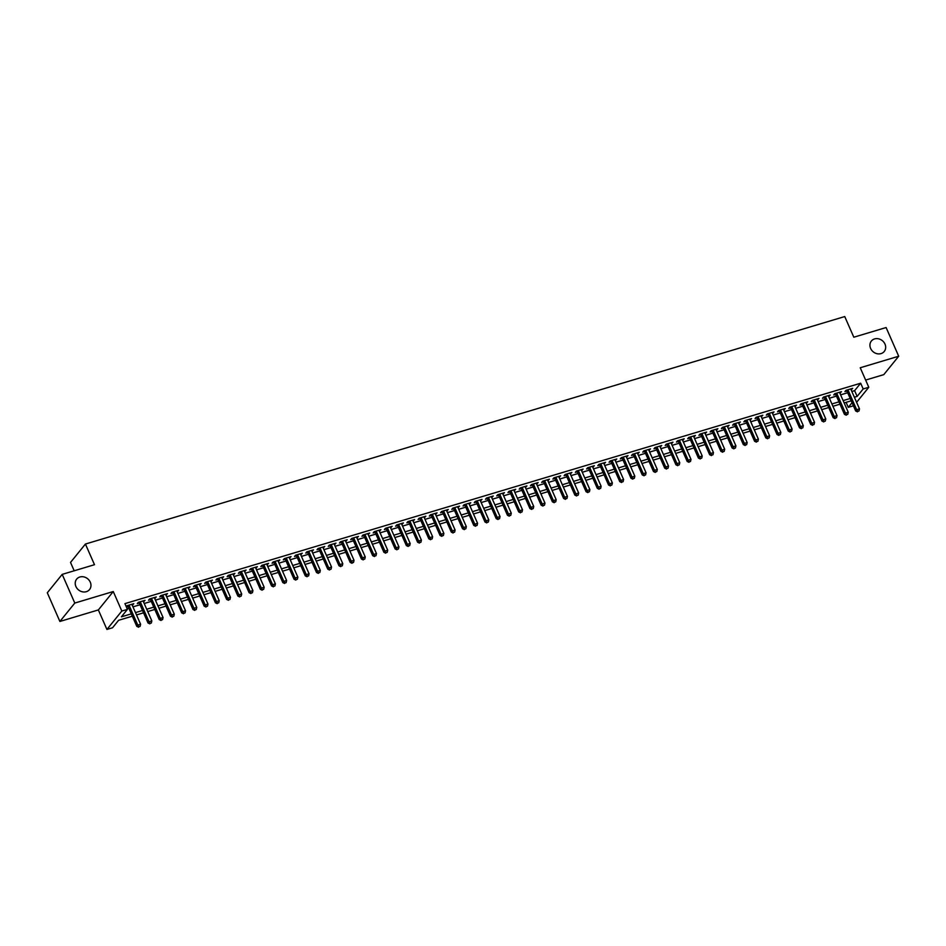 <?xml version="1.0" encoding="UTF-8"?>
<svg xmlns="http://www.w3.org/2000/svg" width="946" height="946" viewBox="0 0 946 946"><rect width="100%" height="100%" fill="white"/><g stroke="black" fill="none" stroke-linecap="round" stroke-linejoin="round"><path stroke-width="1.42" d="M90.284 582.192A8.289 7.213 -141 0 1 89.539 589.559A8.289 7.213 -141 0 1 82.337 591.794A8.289 7.213 -141 0 1 75.905 586.496A8.289 7.213 -141 0 1 76.65 579.129A8.289 7.213 -141 0 1 83.851 576.894A8.289 7.213 -141 0 1 90.284 582.192M884.995 344.108A8.289 7.213 -141 0 1 884.238 351.474A8.289 7.213 -141 0 1 877.048 353.709A8.289 7.213 -141 0 1 870.616 348.412A8.289 7.213 -141 0 1 871.361 341.045A8.289 7.213 -141 0 1 878.55 338.81A8.289 7.213 -141 0 1 884.995 344.108M132.322 616.189L118.581 620.304L112.55 627.766L106.933 629.445L121.821 611.045L127.438 609.366L121.407 616.827L131.305 613.859M98.36 609.933L113.26 591.534L74.793 603.063L62.2 574.376L47.3 592.775L59.894 621.463L98.36 609.933L106.933 629.445M74.19 570.781L70.524 562.432L85.424 544.045L844.743 316.555L853.812 337.214L886.106 327.541L898.7 356.228L860.233 367.758L868.795 387.269L856.603 402.322M865.637 380.067L883.801 374.628L898.7 356.228M853.41 405.81L848.278 407.348L852.039 402.7M846.091 402.346L848.278 407.348M74.793 603.063L59.894 621.463M132.204 605.121L133.8 603.702L127.06 605.712L126.267 606.693M143.425 601.751L145.034 600.332L138.293 602.354L137.288 603.595L139.251 603.004M154.659 598.392L156.267 596.973L149.527 598.984L148.522 600.225L150.485 599.646M165.893 595.022L167.501 593.603L160.761 595.625L159.756 596.867L161.719 596.276M177.127 591.664L178.723 590.233L171.995 592.255L170.978 593.497L172.952 592.906M188.36 588.294L189.957 586.875L183.217 588.897L182.211 590.138L184.186 589.547M199.594 584.924L201.191 583.505L194.45 585.527L193.445 586.768L195.408 586.177M210.828 581.565L212.424 580.146L205.684 582.157L204.679 583.41L206.642 582.819M222.062 578.195L223.658 576.776L216.918 578.798L215.913 580.04L217.876 579.449M233.295 574.837L234.892 573.418L228.152 575.428L227.146 576.67L229.109 576.09M244.529 571.467L246.126 570.048L239.385 572.07L238.38 573.311L240.343 572.72M255.751 568.108L257.359 566.678L250.619 568.7L249.614 569.941L251.577 569.35M266.985 564.738L268.593 563.319L261.853 565.341L260.848 566.583L262.811 565.992M278.219 561.368L279.827 559.949L273.087 561.971L272.081 563.213L274.044 562.622M289.452 558.01L291.049 556.591L284.32 558.601L283.303 559.843L285.278 559.263M300.686 554.64L302.282 553.221L295.542 555.243L294.537 556.485L296.512 555.893M311.92 551.282L313.516 549.851L306.776 551.873L305.771 553.114L307.734 552.535M323.154 547.911L324.75 546.492L318.01 548.514L317.005 549.756L318.968 549.165M334.387 544.541L335.984 543.122L329.243 545.144L328.238 546.386L330.201 545.795M345.621 541.183L347.217 539.764L340.477 541.774L339.472 543.028L341.435 542.436M356.855 537.813L358.451 536.394L351.711 538.416L350.706 539.658L352.669 539.066M368.077 534.455L369.685 533.036L362.945 535.046L361.94 536.287L363.903 535.708M379.311 531.084L380.919 529.665L374.178 531.687L373.173 532.929L375.136 532.338M390.544 527.726L392.152 526.295L385.412 528.317L384.407 529.559L386.37 528.968M401.778 524.356L403.386 522.937L396.646 524.959L395.629 526.201L397.604 525.609M413.012 520.986L414.608 519.567L407.868 521.589L406.863 522.831L408.838 522.239M424.246 517.628L425.842 516.209L419.102 518.219L418.097 519.46L420.059 518.881M435.479 514.257L437.076 512.838L430.335 514.861L429.33 516.102L431.293 515.511M446.713 510.899L448.309 509.468L441.569 511.49L440.564 512.732L442.527 512.153M457.947 507.529L459.543 506.11L452.803 508.132L451.798 509.374L453.761 508.782M469.181 504.159L470.777 502.74L464.037 504.762L463.032 506.004L464.994 505.412M480.402 500.801L482.011 499.382L475.27 501.392L474.265 502.645L476.228 502.054M491.636 497.43L493.244 496.011L486.504 498.034L485.499 499.275L487.462 498.684M502.87 494.072L504.478 492.653L497.738 494.663L496.733 495.905L498.696 495.326M514.104 490.702L515.712 489.283L508.972 491.305L507.955 492.547L509.929 491.955M525.337 487.344L526.934 485.913L520.194 487.935L519.188 489.177L521.163 488.585M536.571 483.974L538.168 482.555L531.427 484.577L530.422 485.818L532.397 485.227M547.805 480.603L549.401 479.184L542.661 481.207L541.656 482.448L543.619 481.857M559.039 477.245L560.635 475.826L553.895 477.836L552.89 479.09L554.853 478.499M570.272 473.875L571.869 472.456L565.129 474.478L564.123 475.72L566.086 475.129M581.506 470.517L583.103 469.086L576.362 471.108L575.357 472.35L577.32 471.77M592.74 467.147L594.336 465.728L587.596 467.75L586.591 468.991L588.554 468.4M603.962 463.788L605.57 462.358L598.83 464.38L597.825 465.621L599.788 465.03M615.196 460.418L616.804 458.999L610.064 461.021L609.058 462.263L611.021 461.672M626.429 457.048L628.038 455.629L621.297 457.651L620.292 458.893L622.255 458.302M637.663 453.69L639.26 452.271L632.531 454.281L631.514 455.523L633.489 454.943M648.897 450.32L650.493 448.901L643.753 450.923L642.748 452.164L644.723 451.573M660.131 446.961L661.727 445.531L654.987 447.553L653.982 448.794L655.945 448.203M671.364 443.591L672.961 442.172L666.221 444.194L665.215 445.436L667.178 444.845M682.598 440.221L684.195 438.802L677.454 440.824L676.449 442.066L678.412 441.475M693.832 436.863L695.428 435.444L688.688 437.454L687.683 438.708L689.646 438.116M705.066 433.493L706.662 432.074L699.922 434.096L698.917 435.337L700.88 434.746M716.288 430.134L717.896 428.715L711.156 430.726L710.15 431.967L712.113 431.388M727.521 426.764L729.13 425.345L722.389 427.367L721.384 428.609L723.347 428.018M738.755 423.406L740.363 421.975L733.623 423.997L732.618 425.239L734.581 424.648M749.989 420.036L751.585 418.617L744.857 420.639L743.84 421.881L745.815 421.289M761.223 416.666L762.819 415.247L756.079 417.269L755.074 418.51L757.048 417.919M772.456 413.307L774.053 411.888L767.312 413.899L766.307 415.14L768.27 414.561M783.69 409.937L785.286 408.518L778.546 410.54L777.541 411.782L779.504 411.191M794.924 406.579L796.52 405.148L789.78 407.17L788.775 408.412L790.738 407.832M806.158 403.209L807.754 401.79L801.014 403.812L800.009 405.054L801.972 404.462M817.391 399.839L818.988 398.42L812.247 400.442L811.242 401.683L813.205 401.092M828.613 396.48L830.221 395.061L823.481 397.072L822.476 398.325L824.439 397.734M839.847 393.11L841.455 391.691L834.715 393.713L833.71 394.955L835.673 394.364M851.849 391.502L854.616 390.663L860.659 383.213L124.919 603.631L127.438 609.366M127.119 608.621L128.786 608.124M132.96 606.871L140.02 604.754M144.194 603.501L151.254 601.384M155.428 600.142L162.487 598.026M166.662 596.772L173.721 594.656M177.895 593.402L184.943 591.297M189.129 590.044L196.177 587.927M200.363 586.674L207.411 584.569M211.597 583.315L218.644 581.199M222.83 579.945L229.878 577.829M234.064 576.575L241.112 574.47M245.286 573.217L252.346 571.1M256.52 569.847L263.579 567.742M267.753 566.488L274.813 564.372M278.987 563.118L286.047 561.002M290.221 559.76L297.269 557.643M301.455 556.39L308.502 554.273M312.688 553.02L319.736 550.915M323.922 549.661L330.97 547.545M335.156 546.291L342.204 544.187M346.39 542.933L353.437 540.816M357.612 539.563L364.671 537.446M368.845 536.193L375.905 534.088M380.079 532.835L387.139 530.718M391.313 529.464L398.372 527.36M402.547 526.106L409.594 523.989M413.78 522.736L420.828 520.619M425.014 519.378L432.062 517.261M436.248 516.008L443.296 513.891M447.482 512.637L454.529 510.533M458.715 509.279L465.763 507.162M469.937 505.909L476.997 503.804M481.171 502.551L488.231 500.434M492.405 499.181L499.464 497.064M503.639 495.822L510.698 493.706M514.872 492.452L521.92 490.335M526.106 489.082L533.154 486.977M537.34 485.724L544.388 483.607M548.574 482.354L555.621 480.249M559.807 478.995L566.855 476.879M571.041 475.625L578.089 473.508M582.263 472.255L589.323 470.15M593.497 468.897L600.556 466.78M604.731 465.527L611.79 463.422M615.964 462.168L623.024 460.052M627.198 458.798L634.258 456.682M638.432 455.44L645.479 453.323M649.666 452.07L656.713 449.953M660.899 448.7L667.947 446.595M672.133 445.341L679.181 443.225M683.367 441.971L690.414 439.866M694.589 438.613L701.648 436.496M705.822 435.243L712.882 433.126M717.056 431.873L724.116 429.768M728.29 428.514L735.349 426.398M739.524 425.144L746.583 423.039M750.757 421.786L757.805 419.669M761.991 418.416L769.039 416.299M773.225 415.058L780.273 412.941M784.459 411.687L791.506 409.571M795.692 408.317L802.74 406.212M806.926 404.959L813.974 402.842M818.148 401.589L825.208 399.484M829.382 398.231L836.441 396.114M840.616 394.86L847.675 392.744M851.081 389.752L852.689 388.333L845.949 390.343L844.944 391.585L846.907 391.005M126.35 606.871L128.017 606.374M113.26 591.534L121.821 611.045M860.659 383.213L863.178 388.948L868.795 387.269M62.2 574.376L94.494 564.703L85.424 544.045M851.211 400.82L844.163 402.925M839.977 404.179L832.929 406.295M828.743 407.549L821.696 409.665M817.51 410.907L810.462 413.024M806.288 414.277L799.228 416.394M795.054 417.647L787.994 419.752M783.82 421.005L776.761 423.122M772.586 424.376L765.527 426.48M761.353 427.734L754.305 429.851M750.119 431.104L743.071 433.221M738.885 434.474L731.837 436.579M727.651 437.832L720.604 439.949M716.418 441.203L709.37 443.307M705.184 444.561L698.136 446.678M693.962 447.931L686.902 450.048M682.728 451.289L675.669 453.406M671.494 454.659L664.435 456.776M660.261 458.03L653.201 460.134M649.027 461.388L641.967 463.505M637.793 464.758L630.745 466.863M626.559 468.116L619.512 470.233M615.326 471.486L608.278 473.603M604.092 474.845L597.044 476.961M592.858 478.215L585.811 480.332M581.636 481.585L574.577 483.69M570.403 484.943L563.343 487.06M559.169 488.313L552.109 490.418M547.935 491.672L540.875 493.788M536.701 495.042L529.642 497.158M525.468 498.412L518.42 500.517M514.234 501.77L507.186 503.887M503 505.14L495.952 507.245M491.766 508.499L484.719 510.615M480.533 511.869L473.485 513.985M469.299 515.227L462.251 517.344M458.077 518.597L451.017 520.714M446.843 521.967L439.784 524.072M435.609 525.326L428.55 527.442M424.376 528.696L417.316 530.801M413.142 532.054L406.094 534.171M401.908 535.424L394.86 537.541M390.674 538.794L383.627 540.899M379.441 542.153L372.393 544.269M368.207 545.523L361.159 547.628M356.973 548.881L349.925 550.998M345.751 552.251L338.692 554.368M334.517 555.609L327.458 557.726M323.284 558.98L316.224 561.096M312.05 562.35L304.99 564.455M300.816 565.708L293.768 567.825M289.582 569.078L282.535 571.183M278.349 572.436L271.301 574.553M267.115 575.807L260.067 577.923M255.881 579.165L248.833 581.282M244.647 582.535L237.6 584.652M233.426 585.905L226.366 588.01M222.192 589.263L215.132 591.38M210.958 592.634L203.898 594.738M199.724 595.992L192.665 598.109M188.491 599.362L181.443 601.479M177.257 602.732L170.209 604.837M166.023 606.09L158.975 608.207M154.789 609.461L147.742 611.565M143.556 612.819L136.508 614.935M854.368 397.237L857.135 396.409L863.178 388.948M135.479 612.606L142.539 610.489M146.713 609.236L153.772 607.131M157.947 605.878L165.006 603.761M169.18 602.507L176.24 600.403M180.414 599.149L187.462 597.032M191.648 595.779L198.695 593.662M202.882 592.409L209.929 590.304M214.115 589.051L221.163 586.934M225.349 585.68L232.397 583.576M236.583 582.322L243.63 580.205M247.805 578.952L254.864 576.835M259.038 575.594L266.098 573.477M270.272 572.224L277.332 570.107M281.506 568.853L288.565 566.749M292.74 565.495L299.787 563.378M303.973 562.125L311.021 560.02M315.207 558.767L322.255 556.65M326.441 555.397L333.489 553.28M337.675 552.026L344.722 549.922M348.908 548.668L355.956 546.552M360.13 545.298L367.19 543.193M371.364 541.94L378.424 539.823M382.598 538.57L389.657 536.453M393.832 535.211L400.891 533.095M405.065 531.841L412.113 529.725M416.299 528.471L423.347 526.366M427.533 525.113L434.581 522.996M438.767 521.743L445.814 519.638M450 518.384L457.048 516.268M461.234 515.014L468.282 512.898M472.456 511.656L479.516 509.539M483.69 508.286L490.749 506.169M494.924 504.916L501.983 502.811M506.157 501.557L513.217 499.441M517.391 498.187L524.451 496.082M528.625 494.829L535.673 492.712M539.859 491.459L546.906 489.342M551.092 488.089L558.14 485.984M562.326 484.73L569.374 482.614M573.56 481.36L580.608 479.255M584.782 478.002L591.841 475.885M596.015 474.632L603.075 472.515M607.249 471.274L614.309 469.157M618.483 467.903L625.543 465.787M629.717 464.533L636.776 462.428M640.95 461.175L647.998 459.058M652.184 457.805L659.232 455.7M663.418 454.447L670.466 452.33M674.652 451.076L681.699 448.96M685.885 447.706L692.933 445.601M697.119 444.348L704.167 442.231M708.341 440.978L715.401 438.873M719.575 437.62L726.634 435.503M730.809 434.249L737.868 432.133M742.042 430.891L749.102 428.775M753.276 427.521L760.324 425.404M764.51 424.151L771.558 422.046M775.744 420.793L782.791 418.676M786.977 417.423L794.025 415.318M798.211 414.064L805.259 411.948M809.445 410.694L816.493 408.577M820.667 407.336L827.726 405.219M831.901 403.966L838.96 401.849M843.134 400.596L850.194 398.491M854.616 390.663L857.135 396.409M851.317 388.735L851.672 389.575M840.083 392.105L840.45 392.933M828.85 395.463L829.216 396.303M817.616 398.834L817.983 399.661M806.382 402.204L806.749 403.031M795.148 405.562L795.515 406.402M783.915 408.932L784.281 409.76M772.681 412.29L773.048 413.13M761.447 415.661L761.814 416.488M750.213 419.031L750.58 419.858M738.992 422.389L739.346 423.217M727.758 425.759L728.124 426.587M716.524 429.117L716.891 429.957M705.29 432.488L705.657 433.315M694.057 435.846L694.423 436.685M682.823 439.216L683.189 440.044M671.589 442.586L671.956 443.414M660.355 445.944L660.722 446.784M649.122 449.315L649.488 450.142M637.888 452.673L638.254 453.512M626.666 456.043L627.021 456.871M615.432 459.413L615.799 460.241M604.198 462.771L604.565 463.599M592.965 466.142L593.331 466.969M581.731 469.5L582.097 470.339M570.497 472.87L570.864 473.698M559.263 476.228L559.63 477.068M548.03 479.598L548.396 480.426M536.796 482.968L537.162 483.796M525.562 486.327L525.929 487.166M514.34 489.697L514.695 490.525M503.106 493.055L503.473 493.895M491.873 496.425L492.239 497.253M480.639 499.784L481.006 500.623M469.405 503.154L469.772 503.982M458.171 506.524L458.538 507.352M446.938 509.882L447.304 510.722M435.704 513.252L436.071 514.08M424.47 516.611L424.837 517.45M413.236 519.981L413.603 520.808M402.015 523.351L402.369 524.179M390.781 526.709L391.147 527.537M379.547 530.079L379.914 530.907M368.313 533.438L368.68 534.277M357.08 536.808L357.446 537.635M345.846 540.166L346.212 541.006M334.612 543.536L334.979 544.364M323.378 546.906L323.745 547.734M312.145 550.265L312.511 551.104M300.911 553.635L301.277 554.462M289.677 556.993L290.044 557.833M278.455 560.363L278.81 561.191M267.221 563.733L267.588 564.561M255.988 567.092L256.354 567.919M244.754 570.462L245.12 571.289M233.52 573.82L233.887 574.66M222.286 577.19L222.653 578.018M211.053 580.548L211.419 581.388M199.819 583.919L200.185 584.746M188.585 587.289L188.952 588.116M177.351 590.647L177.718 591.487M166.129 594.017L166.484 594.845M154.896 597.375L155.262 598.215M143.662 600.745L144.029 601.573M132.428 604.104L132.795 604.943M846.54 390.166L855.669 410.966L856.674 409.724L847.912 389.764M857.868 411.344L858.992 411.002L857.868 411.344L856.674 409.724L859.488 408.885L850.714 388.912M855.669 410.966L857.466 411.841M858.992 411.002L859.488 408.885M835.306 393.536L844.435 414.336L845.44 413.095L836.678 393.122M846.635 414.703L847.758 414.372L846.635 414.703L845.44 413.095L848.255 412.255L839.48 392.283M844.435 414.336L846.232 415.199M847.758 414.372L848.255 412.255M824.072 396.894L833.201 417.694L834.206 416.453L825.444 396.492M835.401 418.073L836.524 417.73L835.401 418.073L834.206 416.453L837.021 415.613L828.258 395.653M833.201 417.694L834.999 418.57M836.524 417.73L837.021 415.613M812.839 400.264L821.968 421.065L822.973 419.823L814.21 399.851M824.179 421.431L825.302 421.1L824.179 421.431L822.973 419.823L825.787 418.983L817.025 399.011M821.968 421.065L823.777 421.928M825.302 421.1L825.787 418.983M801.605 403.635L810.734 424.435L811.751 423.193L802.977 403.221M812.945 424.801L814.068 424.458L812.945 424.801L811.751 423.193L814.553 422.342L805.791 402.381M810.734 424.435L812.543 425.298M814.068 424.458L814.553 422.342M790.371 406.993L799.512 427.793L800.517 426.551L791.743 406.579M801.711 428.16L802.835 427.829L801.711 428.16L800.517 426.551L803.32 425.712L794.557 405.739M799.512 427.793L801.309 428.668M802.835 427.829L803.32 425.712M779.137 410.363L788.278 431.163L789.283 429.922L780.509 409.949M790.478 431.53L791.601 431.199L790.478 431.53L789.283 429.922L792.086 429.082L783.323 409.11M788.278 431.163L790.076 432.026M791.601 431.199L792.086 429.082M767.916 413.721L777.044 434.521L778.05 433.28L769.287 413.319M779.244 434.9L780.367 434.557L779.244 434.9L778.05 433.28L780.852 432.44L772.09 412.468M777.044 434.521L778.842 435.397M780.367 434.557L780.852 432.44M756.682 417.091L765.811 437.892L766.816 436.65L758.053 416.678M768.01 438.258L769.133 437.927L768.01 438.258L766.816 436.65L769.618 435.81L760.856 415.838M765.811 437.892L767.608 438.755M769.133 437.927L769.618 435.81M745.448 420.45L754.577 441.262L755.582 440.008L746.82 420.048M756.776 441.628L757.9 441.285L756.776 441.628L755.582 440.008L758.396 439.169L749.622 419.208M754.577 441.262L756.374 442.125M757.9 441.285L758.396 439.169M734.214 423.82L743.343 444.62L744.348 443.378L735.586 423.406M745.543 444.987L746.666 444.655L745.543 444.987L744.348 443.378L747.163 442.539L738.388 422.566M743.343 444.62L745.141 445.483M746.666 444.655L747.163 442.539M722.981 427.19L732.109 447.99L733.115 446.749L724.352 426.776M734.309 448.357L735.432 448.026L734.309 448.357L733.115 446.749L735.929 445.897L727.155 425.937M732.109 447.99L733.907 448.853M735.432 448.026L735.929 445.897M711.747 430.548L720.876 451.348L721.881 450.107L713.118 430.134M723.075 451.727L724.198 451.384L723.075 451.727L721.881 450.107L724.695 449.267L715.933 429.295M720.876 451.348L722.673 452.223M724.198 451.384L724.695 449.267M700.513 433.918L709.642 454.719L710.647 453.477L701.885 433.505M711.853 455.085L712.977 454.754L711.853 455.085L710.647 453.477L713.461 452.637L704.699 432.665M709.642 454.719L711.451 455.582M712.977 454.754L713.461 452.637M689.279 437.277L698.408 458.077L699.425 456.835L690.651 436.875M700.619 458.455L701.743 458.112L700.619 458.455L699.425 456.835L702.228 455.996L693.465 436.023M698.408 458.077L700.217 458.952M701.743 458.112L702.228 455.996M678.046 440.647L687.186 461.447L688.191 460.205L679.417 440.233M689.386 461.814L690.509 461.482L689.386 461.814L688.191 460.205L690.994 459.366L682.232 439.393M687.186 461.447L688.984 462.31M690.509 461.482L690.994 459.366M666.812 444.017L675.952 464.817L676.958 463.575L668.183 443.603M678.152 465.184L679.275 464.841L678.152 465.184L676.958 463.575L679.76 462.724L670.998 442.763M675.952 464.817L677.75 465.68M679.275 464.841L679.76 462.724M655.59 447.375L664.719 468.175L665.724 466.934L656.962 446.961M666.918 468.542L668.042 468.211L666.918 468.542L665.724 466.934L668.526 466.094L659.764 446.122M664.719 468.175L666.516 469.039M668.042 468.211L668.526 466.094M644.356 450.745L653.485 471.546L654.49 470.304L645.728 450.331M655.684 471.912L656.808 471.581L655.684 471.912L654.49 470.304L657.293 469.464L648.53 449.492M653.485 471.546L655.282 472.409M656.808 471.581L657.293 469.464M633.122 454.104L642.251 474.904L643.256 473.662L634.494 453.702M644.451 475.282L645.574 474.939L644.451 475.282L643.256 473.662L646.071 472.823L637.297 452.85M642.251 474.904L644.049 475.779M645.574 474.939L646.071 472.823M621.889 457.474L631.017 478.274L632.023 477.032L623.26 457.06M633.217 478.641L634.34 478.309L633.217 478.641L632.023 477.032L634.837 476.193L626.063 456.22M631.017 478.274L632.815 479.137M634.34 478.309L634.837 476.193M610.655 460.832L619.784 481.644L620.789 480.391L612.027 460.43M621.983 482.011L623.107 481.668L621.983 482.011L620.789 480.391L623.603 479.551L614.829 459.59M619.784 481.644L621.581 482.507M623.107 481.668L623.603 479.551M599.421 464.202L608.55 485.002L609.555 483.761L600.793 463.788M610.749 485.369L611.873 485.038L610.749 485.369L609.555 483.761L612.369 482.921L603.607 462.949M608.55 485.002L610.347 485.866M611.873 485.038L612.369 482.921M588.187 467.572L597.316 488.373L598.321 487.131L589.559 467.158M599.528 488.739L600.651 488.396L599.528 488.739L598.321 487.131L601.136 486.279L592.373 466.319M597.316 488.373L599.114 489.236M600.651 488.396L601.136 486.279M576.954 470.931L586.082 491.731L587.099 490.489L578.325 470.517M588.294 492.109L589.417 491.766L588.294 492.109L587.099 490.489L589.902 489.65L581.14 469.677M586.082 491.731L587.892 492.606M589.417 491.766L589.902 489.65M565.72 474.301L574.861 495.101L575.866 493.859L567.092 473.887M577.06 495.468L578.183 495.136L577.06 495.468L575.866 493.859L578.668 493.02L569.906 473.047M574.861 495.101L576.658 495.964M578.183 495.136L578.668 493.02M554.486 477.659L563.627 498.459L564.632 497.218L555.858 477.257M565.826 498.838L566.95 498.495L565.826 498.838L564.632 497.218L567.434 496.378L558.672 476.406M563.627 498.459L565.424 499.334M566.95 498.495L567.434 496.378M543.264 481.029L552.393 501.829L553.398 500.588L544.636 480.615M554.593 502.196L555.716 501.865L554.593 502.196L553.398 500.588L556.201 499.748L547.438 479.776M552.393 501.829L554.19 502.693M555.716 501.865L556.201 499.748M532.03 484.399L541.159 505.199L542.164 503.946L533.402 483.985M543.359 505.566L544.482 505.223L543.359 505.566L542.164 503.946L544.967 503.106L536.205 483.146M541.159 505.199L542.957 506.063M544.482 505.223L544.967 503.106M520.797 487.758L529.926 508.558L530.931 507.316L522.168 487.344M532.125 508.924L533.248 508.593L532.125 508.924L530.931 507.316L533.733 506.477L524.971 486.504M529.926 508.558L531.723 509.421M533.248 508.593L533.733 506.477M509.563 491.128L518.692 511.928L519.697 510.686L510.935 490.714M520.891 512.294L522.015 511.963L520.891 512.294L519.697 510.686L522.511 509.835L513.737 489.874M518.692 511.928L520.489 512.791M522.015 511.963L522.511 509.835M498.329 494.486L507.458 515.286L508.463 514.045L499.701 494.084M509.658 515.665L510.781 515.322L509.658 515.665L508.463 514.045L511.278 513.205L502.503 493.233M507.458 515.286L509.255 516.161M510.781 515.322L511.278 513.205M487.095 497.856L496.224 518.656L497.229 517.415L488.467 497.442M498.424 519.023L499.547 518.692L498.424 519.023L497.229 517.415L500.044 516.575L491.27 496.603M496.224 518.656L498.022 519.52M499.547 518.692L500.044 516.575M475.862 501.214L484.991 522.026L485.996 520.773L477.233 500.812M487.202 522.393L488.313 522.05L487.202 522.393L485.996 520.773L488.81 519.933L480.048 499.973M484.991 522.026L486.788 522.89M488.313 522.05L488.81 519.933M464.628 504.585L473.757 525.385L474.774 524.143L466 504.171M475.968 525.751L477.091 525.42L475.968 525.751L474.774 524.143L477.576 523.304L468.814 503.331M473.757 525.385L475.566 526.248M477.091 525.42L477.576 523.304M453.394 507.955L462.523 528.755L463.54 527.513L454.766 507.541M464.734 529.121L465.858 528.779L464.734 529.121L463.54 527.513L466.343 526.662L457.58 506.701M462.523 528.755L464.332 529.618M465.858 528.779L466.343 526.662M442.16 511.313L451.301 532.113L452.306 530.872L443.532 510.899M453.501 532.48L454.624 532.149L453.501 532.48L452.306 530.872L455.109 530.032L446.346 510.06M451.301 532.113L453.099 532.988M454.624 532.149L455.109 530.032M430.938 514.683L440.067 535.483L441.073 534.242L432.31 514.269M442.267 535.85L443.39 535.519L442.267 535.85L441.073 534.242L443.875 533.402L435.113 513.43M440.067 535.483L441.865 536.347M443.39 535.519L443.875 533.402M419.705 518.041L428.834 538.842L429.839 537.6L421.076 517.639M431.033 539.22L432.156 538.877L431.033 539.22L429.839 537.6L432.641 536.76L423.879 516.788M428.834 538.842L430.631 539.717M432.156 538.877L432.641 536.76M408.471 521.412L417.6 542.212L418.605 540.97L409.843 520.998M419.799 542.578L420.923 542.247L419.799 542.578L418.605 540.97L421.408 540.131L412.645 520.158M417.6 542.212L419.397 543.075M420.923 542.247L421.408 540.131M397.237 524.77L406.366 545.582L407.371 544.328L398.609 524.368M408.566 545.948L409.689 545.606L408.566 545.948L407.371 544.328L410.186 543.489L401.411 523.528M406.366 545.582L408.164 546.445M409.689 545.606L410.186 543.489M386.003 528.14L395.132 548.94L396.138 547.699L387.375 527.726M397.332 549.307L398.455 548.976L397.332 549.307L396.138 547.699L398.952 546.859L390.178 526.887M395.132 548.94L396.93 549.803M398.455 548.976L398.952 546.859M374.77 531.51L383.899 552.31L384.904 551.069L376.141 531.096M386.098 552.677L387.221 552.346L386.098 552.677L384.904 551.069L387.718 550.217L378.944 530.257M383.899 552.31L385.696 553.174M387.221 552.346L387.718 550.217M363.536 534.868L372.665 555.669L373.67 554.427L364.908 534.455M374.864 556.047L375.988 555.704L374.864 556.047L373.67 554.427L376.484 553.587L367.722 533.615M372.665 555.669L374.462 556.544M375.988 555.704L376.484 553.587M352.302 538.239L361.431 559.039L362.436 557.797L353.674 537.825M363.642 559.405L364.766 559.074L363.642 559.405L362.436 557.797L365.251 556.958L356.488 536.985M361.431 559.039L363.24 559.902M364.766 559.074L365.251 556.958M341.068 541.597L350.197 562.397L351.214 561.155L342.44 541.195M352.409 562.775L353.532 562.432L352.409 562.775L351.214 561.155L354.017 560.316L345.255 540.343M350.197 562.397L352.007 563.272M353.532 562.432L354.017 560.316M329.835 544.967L338.975 565.767L339.981 564.526L331.206 544.553M341.175 566.134L342.298 565.803L341.175 566.134L339.981 564.526L342.783 563.686L334.021 543.714M338.975 565.767L340.773 566.63M342.298 565.803L342.783 563.686M318.601 548.337L327.742 569.137L328.747 567.896L319.973 547.923M329.941 569.504L331.065 569.161L329.941 569.504L328.747 567.896L331.549 567.044L322.787 547.084M327.742 569.137L329.539 570M331.065 569.161L331.549 567.044M307.379 551.695L316.508 572.496L317.513 571.254L308.751 551.282M318.707 572.862L319.831 572.531L318.707 572.862L317.513 571.254L320.316 570.414L311.553 550.442M316.508 572.496L318.305 573.371M319.831 572.531L320.316 570.414M296.145 555.066L305.274 575.866L306.279 574.624L297.517 554.652M307.474 576.232L308.597 575.901L307.474 576.232L306.279 574.624L309.082 573.784L300.32 553.812M305.274 575.866L307.072 576.729M308.597 575.901L309.082 573.784M284.912 558.424L294.04 579.224L295.046 577.982L286.283 558.022M296.24 579.602L297.363 579.259L296.24 579.602L295.046 577.982L297.86 577.143L289.086 557.17M294.04 579.224L295.838 580.099M297.363 579.259L297.86 577.143M273.678 561.794L282.807 582.594L283.812 581.352L275.05 561.38M285.006 582.961L286.13 582.63L285.006 582.961L283.812 581.352L286.626 580.513L277.852 560.54M282.807 582.594L284.604 583.457M286.13 582.63L286.626 580.513M262.444 565.152L271.573 585.964L272.578 584.711L263.816 564.75M273.772 586.331L274.896 585.988L273.772 586.331L272.578 584.711L275.392 583.871L266.618 563.911M271.573 585.964L273.37 586.827M274.896 585.988L275.392 583.871M251.21 568.522L260.339 589.323L261.344 588.081L252.582 568.108M262.539 589.689L263.662 589.358L262.539 589.689L261.344 588.081L264.159 587.241L255.396 567.269M260.339 589.323L262.137 590.186M263.662 589.358L264.159 587.241M239.977 571.892L249.105 592.693L250.111 591.451L241.348 571.479M251.317 593.059L252.44 592.716L251.317 593.059L250.111 591.451L252.925 590.6L244.163 570.639M249.105 592.693L250.915 593.556M252.44 592.716L252.925 590.6M228.743 575.251L237.872 596.051L238.889 594.809L230.115 574.837M240.083 596.429L241.206 596.086L240.083 596.429L238.889 594.809L241.691 593.97L232.929 573.997M237.872 596.051L239.681 596.926M241.206 596.086L241.691 593.97M217.509 578.621L226.65 599.421L227.655 598.179L218.881 578.207M228.849 599.788L229.973 599.457L228.849 599.788L227.655 598.179L230.457 597.34L221.695 577.367M226.65 599.421L228.447 600.284M229.973 599.457L230.457 597.34M206.275 581.979L215.416 602.779L216.421 601.538L207.647 581.577M217.615 603.158L218.739 602.815L217.615 603.158L216.421 601.538L219.224 600.698L210.461 580.726M215.416 602.779L217.213 603.654M218.739 602.815L219.224 600.698M195.053 585.349L204.182 606.15L205.187 604.908L196.425 584.935M206.382 606.516L207.505 606.185L206.382 606.516L205.187 604.908L207.99 604.068L199.228 584.096M204.182 606.15L205.98 607.013M207.505 606.185L207.99 604.068M183.82 588.719L192.949 609.52L193.954 608.266L185.191 588.306M195.148 609.886L196.271 609.543L195.148 609.886L193.954 608.266L196.756 607.427L187.994 587.466M192.949 609.52L194.746 610.383M196.271 609.543L196.756 607.427M172.586 592.078L181.715 612.878L182.72 611.636L173.958 591.664M183.914 613.245L185.038 612.913L183.914 613.245L182.72 611.636L185.534 610.797L176.76 590.824M181.715 612.878L183.512 613.741M185.038 612.913L185.534 610.797M161.352 595.448L170.481 616.248L171.486 615.006L162.724 595.034M172.68 616.615L173.804 616.284L172.68 616.615L171.486 615.006L174.301 614.167L165.526 594.194M170.481 616.248L172.278 617.111M173.804 616.284L174.301 614.167M150.118 598.806L159.247 619.606L160.252 618.365L151.49 598.404M161.447 619.985L162.57 619.642L161.447 619.985L160.252 618.365L163.067 617.525L154.293 597.553M159.247 619.606L161.045 620.481M162.57 619.642L163.067 617.525M138.885 602.176L148.014 622.976L149.019 621.735L140.256 601.762M150.213 623.343L151.336 623.012L150.213 623.343L149.019 621.735L151.833 620.895L143.071 600.923M148.014 622.976L149.811 623.84M151.336 623.012L151.833 620.895M127.651 605.535L136.78 626.347L137.785 625.093L129.023 605.133M138.991 626.713L140.114 626.37L138.991 626.713L137.785 625.093L140.599 624.254L131.837 604.293M136.78 626.347L138.577 627.21M140.114 626.37L140.599 624.254"/></g></svg>
